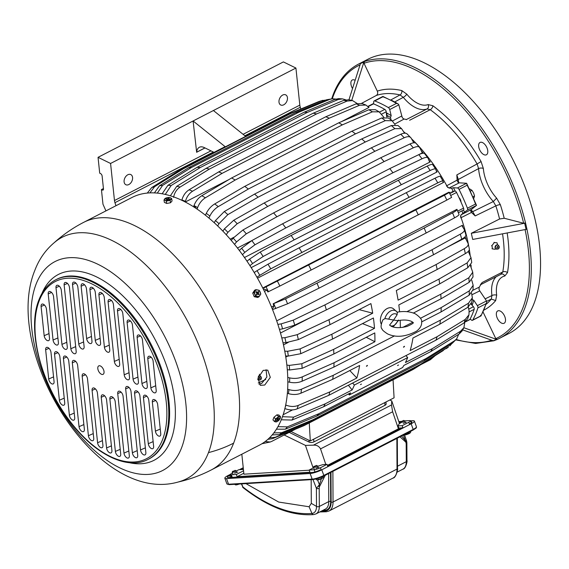 <?xml version="1.0" encoding="UTF-8"?>
<svg xmlns="http://www.w3.org/2000/svg" width="569" height="569" viewBox="0 0 569 569"><rect width="100%" height="100%" fill="white"/><g stroke="black" fill="none" stroke-linecap="round" stroke-linejoin="round"><path stroke-width="0.85" d="M465.556 321.826L469.617 319.735A2.034 1.095 -117.2 0 0 469.902 319.444A132.15 71.139 -117.2 0 0 474.19 309.308A2.034 1.095 -117.2 0 0 473.394 306.727L471.089 304.109M471.125 267.544A118.601 63.849 -117.2 0 0 471.018 264.998M470.186 255.588A118.601 63.849 -117.2 0 0 469.34 249.62M468.607 245.41A118.601 63.849 -117.2 0 0 460.47 215.971M463.095 227.593A118.601 63.849 -117.2 0 0 462.398 225.288L276.719 320.873M287.843 356.045L285.809 357.09M288.22 342.431L283.497 344.864M466.345 239.997A118.601 63.849 -117.2 0 0 465.798 237.636L446.857 247.38M311.428 317.097L280.51 333.014M468.593 251.982A118.601 63.849 -117.2 0 0 468.472 251.206M453.315 191.518A124.362 66.95 -117.2 0 0 453.194 191.284L451.672 192.066L454.702 191.063L449.773 193.602M450.214 192.265L449.332 192.72M447.732 187.486A118.601 63.849 -117.2 0 0 411.494 138.751M405.405 133.203A118.601 63.849 -117.2 0 0 403.649 131.716M449.041 192.514A118.601 63.849 -117.2 0 0 448.877 192.194L262.771 287.999M222.892 231.078L224.449 228.838L233.774 220.224L264.215 202.977L371.379 147.812L400.789 134.248C404.239 132.733 406.522 132.833 407.639 134.54M413.976 142.776A118.601 63.849 -117.2 0 0 413.514 142.3M233.944 237.245L230.189 239.179M418.94 154.569L422.838 152.57A118.601 63.849 -117.2 0 0 421.259 150.707M251.683 240.673L237.437 248.006M244.471 257.522L430.2 161.909A118.601 63.849 -117.2 0 0 428.777 160.01M251.192 267.615L437.141 171.895A118.601 63.849 -117.2 0 0 436.053 170.238M257.508 278.191L443.585 182.407A118.601 63.849 -117.2 0 0 443.002 181.397M386.529 115.08A124.362 66.95 -117.2 0 1 388.214 116.062L386.685 116.844L386.223 111.787A2.034 1.095 -117.2 0 0 384.786 109.39A132.15 71.139 -117.2 0 0 373.499 103.871A2.034 1.095 -117.2 0 0 372.837 103.864L367.951 106.375M263.49 289.415L264.251 289.102L263.518 289.479M267.871 439.339L272.622 438.628L303.832 425.704A142.321 76.616 62.8 0 0 304.934 425.157A142.321 76.616 62.8 0 0 306.421 424.353L275.211 437.276L269.457 437.86M443.343 350.49L413.578 369.189L306.421 424.353M348.47 393.954L349.281 394.971L402.596 367.524A142.321 76.616 -117.2 0 0 403.862 365.433L430.783 351.578L459.048 334.081L462.099 330.973L463.906 327.637L464.773 322.452M349.281 394.971A142.321 76.616 -117.2 0 0 350.547 392.88L323.626 406.743A142.321 76.616 -117.2 0 0 325.205 403.826L352.126 389.964A142.321 76.616 -117.2 0 0 354.373 385.042L352.645 383.044M325.205 403.826L293.618 417.134A139.526 75.108 62.8 0 1 292.039 420.05L323.626 406.743M292.039 420.05L281.285 419.78M446.381 348.591A139.526 75.108 -117.2 0 0 448.699 346.741L417.874 366.393L310.71 421.558L279.372 434.567A139.526 75.108 -117.2 0 0 281.683 432.717L273.838 432.895M281.683 432.717L313.021 419.709A142.321 76.616 62.8 0 1 310.71 421.558M448.699 346.741L420.185 364.544L313.021 419.709M449.851 345.895L451.843 343.534M279.372 434.567L272.188 434.929M452.369 343.207A139.526 75.108 -117.2 0 0 454.382 340.881L456.687 338.854L452.369 343.207L423.969 360.895L316.812 416.06L285.353 429.182A139.526 75.108 -117.2 0 0 287.366 426.857L277.935 426.679M287.366 426.857L318.825 413.734A142.321 76.616 62.8 0 1 316.812 416.06M454.382 340.881L425.982 358.57L318.825 413.734M456.687 338.854L458.699 334.295M285.353 429.182L276.427 429.197M468.259 307.025L469.091 310.766L468.977 314.771L467.754 318.569L464.133 322.886L435.961 340.155L328.804 395.32L297.118 408.862C293.298 410.377 289.187 410.263 284.784 408.521M285.709 404.993L285.901 405.071A132.783 71.481 62.8 0 1 285.24 407.191M297.118 408.862A139.526 75.108 -117.2 0 0 298.234 405.405C294.415 406.92 290.304 406.807 285.901 405.071M298.234 405.405L329.92 391.87A142.321 76.616 62.8 0 1 328.804 395.32M349.793 370.533L356.841 378.008L329.92 391.87M356.841 378.008A142.321 76.616 -117.2 0 0 359.622 365.476L332.701 379.331A142.321 76.616 -117.2 0 0 333.235 375.327L301.478 389.189C297.644 390.754 293.476 390.896 288.974 389.623A132.783 71.481 62.8 0 1 288.44 393.627C292.943 394.9 297.11 394.758 300.944 393.193L332.701 379.331M287.381 393.307L288.44 393.627M287.665 389.224L288.974 389.623M468.493 303.213L472.377 297.793L471.808 302.025L467.953 307.217A139.526 75.108 -117.2 0 0 468.493 303.213L440.399 320.169L333.235 375.327M472.377 297.793L471.566 293.227M467.953 307.217L439.858 324.166L412.938 338.029A142.321 76.616 -117.2 0 1 410.157 350.561L437.077 336.706L465.25 319.429L468.977 314.771M272.558 309.614L287.558 303.818L319.017 288.156L426.181 232.991L454.567 217.842C457.853 216.064 459.311 214.883 458.948 214.293M277.892 324.394L281.107 323.889A132.783 71.481 62.8 0 1 282.594 328.882L294.749 325.134L326.357 309.906L433.521 254.741A142.321 76.616 -117.2 0 0 432.035 249.748L324.878 304.913A142.321 76.616 62.8 0 1 326.357 309.906M294.749 325.134A139.526 75.108 -117.2 0 0 293.263 320.148L281.107 323.889M293.263 320.148L324.878 304.913M465.776 234.584C466.36 235.786 465.015 237.316 461.758 239.165A139.526 75.108 -117.2 0 0 460.278 234.172L432.035 249.748M460.278 234.172C463.536 232.323 464.873 230.794 464.297 229.592L465.89 234.841M462.035 225.829L462.398 225.288L462.035 225.829L464.297 229.592M461.758 239.165L433.521 254.741M279.45 329.373L282.594 328.882M421.643 321.919L441.06 311.926L469.133 295.219L473.024 289.785L473.159 285.297L471.765 280.211M394.537 335.874L333.896 367.09L302.125 381.194C298.284 382.802 294.102 383.136 289.571 382.212L287.857 381.835M287.779 377.467L289.706 377.894A132.783 71.481 62.8 0 1 289.571 382.212M302.125 381.194A139.526 75.108 -117.2 0 0 302.253 376.877C298.419 378.485 294.237 378.819 289.706 377.894M302.253 376.877L334.031 362.773A142.321 76.616 62.8 0 1 333.896 367.09M366.258 337.303L374.914 341.727L334.031 362.773M287.324 369.672L289.578 369.978L302.118 368.328L333.889 353.968L374.772 332.922A142.321 76.616 62.8 0 1 374.914 341.727M286.883 365.07L289.301 365.405A132.783 71.481 62.8 0 1 289.578 369.978M302.118 368.328A139.526 75.108 -117.2 0 0 301.84 363.755L289.301 365.405M301.84 363.755L333.612 349.394L374.502 328.341L362.481 323.619M285.631 355.952L288.319 356.059L300.788 353.705L332.531 339.046L373.413 317.993A142.321 76.616 62.8 0 1 374.502 328.341M284.784 351.158L287.615 351.272A132.783 71.481 62.8 0 1 288.319 356.059M300.788 353.705A139.526 75.108 -117.2 0 0 300.076 348.911L287.615 351.272M300.076 348.911L331.819 334.252L372.702 313.206L359.139 309.65M283.021 342.787L286.001 342.63L298.334 339.586L330.02 324.643L370.91 303.597A142.321 76.616 62.8 0 1 372.702 313.206M281.819 337.872L284.898 337.709A132.783 71.481 62.8 0 1 286.001 342.63M298.334 339.586A139.526 75.108 -117.2 0 0 297.231 334.664L284.898 337.709M297.231 334.664L328.918 319.721L436.082 264.557L464.247 248.689C467.49 246.79 468.771 245.033 468.081 243.411L469.347 248.795M465.463 238.269L465.798 237.636L465.463 238.269L468.081 243.411M467.092 262.942L471.004 257.665L471.729 262.529L467.803 267.729A139.526 75.108 -117.2 0 0 467.092 262.942L438.976 279.094L398.094 300.14A142.321 76.616 -117.2 0 0 396.301 290.524L437.184 269.478L465.35 253.61C468.593 251.711 469.873 249.955 469.183 248.326M471.004 257.665L468.323 251.377M467.803 267.729L439.688 283.881L398.805 304.927A142.321 76.616 -117.2 0 1 399.594 311.798M468.856 277.779L472.747 272.231L473.024 276.925L469.133 282.352A139.526 75.108 -117.2 0 0 468.856 277.779L440.776 294.23L406.899 311.67M472.747 272.231L470.428 265.716M469.133 282.352L441.046 298.803L413.414 313.028M400.32 327.644A142.321 76.616 -117.2 0 0 400.185 320.262M469.133 295.219A139.526 75.108 -117.2 0 0 469.269 290.901L441.188 307.609L420.463 318.277M412.817 322.218L402.71 327.417M469.269 290.901L473.159 285.297M463.251 210.167A2.034 1.095 -117.2 0 0 463.372 210.125A2.034 1.095 -117.2 0 0 463.557 208.119A132.15 71.139 -117.2 0 0 456.551 192.471A2.034 1.095 -117.2 0 0 454.702 191.063M287.558 303.818A139.526 75.108 -117.2 0 0 285.553 298.839L273.141 303.81L456.95 209.314C457.305 209.904 455.847 211.085 452.568 212.863L424.175 228.013L317.018 283.177A142.321 76.616 62.8 0 1 319.017 288.156M448.415 192.464L449.218 192.528L451.63 197.4M383.84 117.264L379.153 111.851L372.403 111.816L342.353 124.874L235.189 180.039A142.321 76.616 -117.2 0 0 231.611 177.976L338.768 122.812L368.819 109.753L375.384 109.682L379.153 111.851M231.611 177.976L201.81 195.729A139.526 75.108 62.8 0 1 205.388 197.792L235.189 180.039M205.388 197.792C201.874 199.996 199.285 203.275 197.607 207.621L197.066 209.115M262.928 288.305L266.029 286.833A132.783 71.481 62.8 0 1 268.426 291.691L267.843 291.968A132.15 71.139 62.8 0 0 266.932 290.083L264.251 289.102M451.615 197.386L446.85 200.082A139.526 75.108 -117.2 0 0 444.453 195.224L266.029 286.833M444.453 195.224L449.218 192.528M205.395 215.224L206.291 213.368C208.339 209.264 211.142 206.12 214.698 203.944L244.755 186.362L351.912 131.197L381.707 117.968L388.414 117.975L392.105 120.735L395.028 124.583M214.698 203.944A139.526 75.108 62.8 0 1 218.276 206.618L248.34 189.036L355.497 133.871L385.291 120.642L392.105 120.735M218.276 206.618C214.726 208.795 211.924 211.938 209.869 216.042A132.783 71.481 -117.2 0 0 206.291 213.368M208.894 218.076L209.869 216.042M214.2 222.714L215.445 220.566L224.314 211.526L254.563 194.093L361.728 138.936L391.33 125.55L397.951 125.479L401.558 128.644L404.573 133.182M224.314 211.526A139.526 75.108 62.8 0 1 227.849 214.627L258.098 197.201L365.262 142.037L394.865 128.651L401.558 128.644M227.849 214.627L218.98 223.674A132.783 71.481 -117.2 0 0 215.445 220.566M217.657 225.95L218.98 223.674M413.791 142.791L411.088 138.032C409.972 136.325 407.689 136.233 404.239 137.748L374.829 151.311L267.665 206.469A142.321 76.616 -117.2 0 0 264.215 202.977M407.219 133.992L411.088 138.032M233.774 220.224A139.526 75.108 62.8 0 1 237.223 223.724L267.665 206.469M237.223 223.724L227.899 232.337A132.783 71.481 -117.2 0 0 224.449 228.838M226.227 234.727L227.899 232.337M231.256 240.417L233.205 238.091L242.977 229.954L273.597 212.906L380.761 157.741L409.986 143.978C413.407 142.428 415.541 142.364 416.394 143.786M422.148 152.485L422.838 152.57L422.148 152.485L419.723 147.641C418.869 146.219 416.736 146.283 413.314 147.833L384.082 161.589L276.925 216.753A142.321 76.616 -117.2 0 0 273.597 212.906M416.152 143.431L419.723 147.641M242.977 229.954A139.526 75.108 62.8 0 1 246.299 233.802L276.925 216.753M246.299 233.802L236.533 241.939A132.783 71.481 -117.2 0 0 233.205 238.091M234.52 244.336L236.533 241.939M239.336 250.474L241.619 248.219A132.783 71.481 62.8 0 1 244.784 252.38L254.976 244.77L285.773 227.934L392.937 172.77A142.321 76.616 -117.2 0 0 389.772 168.609L282.608 223.773A142.321 76.616 62.8 0 1 285.773 227.934M254.976 244.77A139.526 75.108 -117.2 0 0 251.811 240.602L241.619 248.219M251.811 240.602L282.608 223.773M429.567 161.902L430.2 161.909L429.567 161.902L427.973 158.082C427.376 156.973 425.384 157.208 421.992 158.794A139.526 75.108 -117.2 0 0 418.827 154.633L389.772 168.609M418.827 154.633C422.212 153.047 424.211 152.805 424.808 153.915M424.68 153.694L427.973 158.082M421.992 158.794L392.937 172.77M242.451 254.684L244.784 252.38M247.01 261.207L249.599 259.108A132.783 71.481 62.8 0 1 252.572 263.539L263.163 256.491L294.123 239.89L401.287 184.726A142.321 76.616 -117.2 0 0 398.314 180.295L291.15 235.459A142.321 76.616 62.8 0 1 294.123 239.89M263.163 256.491A139.526 75.108 -117.2 0 0 260.189 252.06L249.599 259.108M260.189 252.06L291.15 235.459M436.565 171.966L437.141 171.895L436.565 171.966L435.754 169.242C435.399 168.467 433.535 168.893 430.171 170.515A139.526 75.108 -117.2 0 0 427.198 166.084L398.314 180.295M427.198 166.084C430.562 164.462 432.426 164.036 432.781 164.811M432.725 164.683L435.754 169.242M430.171 170.515L401.287 184.726M249.947 265.666L252.572 263.539M254.201 272.515L257.046 270.652A132.783 71.481 62.8 0 1 259.791 275.304L270.759 268.845L301.876 252.487L409.04 197.322A142.321 76.616 -117.2 0 0 406.287 192.671L299.13 247.835A142.321 76.616 62.8 0 1 301.876 252.487M270.759 268.845A139.526 75.108 -117.2 0 0 268.013 264.194L257.046 270.652M268.013 264.194L299.13 247.835M443.059 182.564L443.585 182.407L443.059 182.564L442.981 180.999C442.846 180.579 441.11 181.205 437.774 182.869A139.526 75.108 -117.2 0 0 435.029 178.218L406.287 192.671M435.029 178.218C438.365 176.554 440.1 175.935 440.235 176.354M440.214 176.29L442.981 180.999M437.774 182.869L409.04 197.322M256.932 277.181L259.791 275.304M341.35 121.688L368.968 107.47L365.917 105.059L359.601 105.244L329.295 118.181L222.13 173.346A142.321 76.616 -117.2 0 0 218.624 171.938L189.079 189.818C185.608 192.038 183.218 195.416 181.909 199.954A132.783 71.481 62.8 0 1 185.423 201.355L185.238 202.052M181.81 200.324L181.909 199.954M359.601 105.244A139.526 75.108 -117.2 0 0 356.087 103.843L325.781 116.773L218.624 171.938M356.087 103.843L362.119 103.537L365.917 105.059M325.881 100.044L321.556 100.749A139.526 75.108 -117.2 0 0 318.725 101.595L287.665 114.454L245.431 136.197M318.725 101.595L322.822 100.329M321.556 100.749L290.496 113.615L183.339 168.78A142.321 76.616 -117.2 0 0 180.501 169.619L151.71 187.564L147.293 193.09M151.71 187.564A139.526 75.108 62.8 0 1 154.548 186.724L183.339 168.78M154.548 186.724L149.889 192.912M300.88 108.985L300.297 107.257A6.778 3.649 -117.2 0 1 299.82 105.123L295.923 68.045L213.411 110.521L245.644 136.368L225.331 146.823A142.321 76.616 -117.2 0 0 223.93 147.264L180.501 169.619M335.674 99.07L332.509 98.757L329.6 99.447A139.526 75.108 -117.2 0 0 326.549 99.767L295.645 112.605L188.488 167.77L159.533 185.743L154.377 192.919M326.549 99.767L332.509 98.757M329.6 99.447L298.697 112.285L191.533 167.45A142.321 76.616 -117.2 0 0 188.488 167.77M159.533 185.743A139.526 75.108 62.8 0 1 162.585 185.423L191.533 167.45M162.585 185.423L157.286 193.133M334.928 99.355L338.719 98.643L342.467 98.878L338.157 99.554A139.526 75.108 -117.2 0 0 334.928 99.355L304.187 112.178L197.03 167.343L167.912 185.323L162.129 193.809M342.467 98.878L345.618 99.774M338.157 99.554L307.424 112.385L200.26 167.549A142.321 76.616 -117.2 0 0 197.03 167.343M167.912 185.323A139.526 75.108 62.8 0 1 171.141 185.53L200.26 167.549M171.141 185.53L165.252 194.449M343.761 100.343L348.733 99.76L352.524 100.571L347.14 101.069A139.526 75.108 -117.2 0 0 343.761 100.343L313.206 113.203L206.042 168.367L176.746 186.319L170.351 195.828M357.126 103.466L352.524 100.571M347.14 101.069L316.577 113.928L209.42 169.085A142.321 76.616 -117.2 0 0 206.042 168.367M176.746 186.319A139.526 75.108 62.8 0 1 180.124 187.045L209.42 169.085M180.124 187.045C176.696 189.285 174.505 192.72 173.559 197.365M201.81 195.729C198.297 197.934 195.7 201.213 194.022 205.565L193.78 206.234A132.15 71.139 62.8 0 1 195.16 207.002L195.914 208.339M273.141 303.81A132.15 71.139 62.8 0 1 273.931 305.738L273.02 308.113L272.138 308.562M295.496 429.154L271.811 441.352L270.19 442.006L265.19 441.537M309.266 422.923L310.297 440.932L394.082 397.802L393.058 379.793M421.06 364.516L430.413 359.7L434.908 355.867M304.934 425.157L412.091 369.992A142.321 76.616 -117.2 0 0 413.578 369.189M459.048 334.081A139.526 75.108 -117.2 0 0 460.627 331.165L463.906 327.637M460.627 331.165L432.362 348.662L405.441 362.517A142.321 76.616 -117.2 0 0 407.689 357.595L354.373 385.042M430.783 351.578A142.321 76.616 -117.2 0 0 432.362 348.662M361.457 384.089L360.447 384.608L361.457 384.089M398.528 365.014L397.518 365.533L398.528 365.014M293.618 417.134L282.473 416.7M417.874 366.393A142.321 76.616 -117.2 0 0 420.185 364.544M423.969 360.895A142.321 76.616 -117.2 0 0 425.982 358.57M292.566 409.893L283.149 414.744M435.961 340.155A142.321 76.616 -117.2 0 0 437.077 336.706M439.858 324.166A142.321 76.616 -117.2 0 0 440.399 320.169M404.41 346.756L403.613 346.763L404.41 346.756L404.467 346.265M403.549 347.261L403.613 346.763M366.543 365.846L367.339 365.839L366.543 365.846L366.479 366.336M367.403 365.348L367.339 365.839M285.553 298.839L317.018 283.177M426.181 232.991A142.321 76.616 -117.2 0 0 424.175 228.013M459.005 214.385L456.95 209.314M441.046 298.803A142.321 76.616 -117.2 0 0 440.776 294.23M439.688 283.881A142.321 76.616 -117.2 0 0 438.976 279.094M437.184 269.478A142.321 76.616 -117.2 0 0 436.082 264.557M330.02 324.643A142.321 76.616 -117.2 0 0 328.918 319.721M332.531 339.046A142.321 76.616 -117.2 0 0 331.819 334.252M333.889 353.968A142.321 76.616 -117.2 0 0 333.612 349.394M441.06 311.926A142.321 76.616 -117.2 0 0 441.188 307.609M446.85 200.082L311.143 270.04A142.321 76.616 -117.2 0 0 308.747 265.182M277.444 281.2A139.526 75.108 62.8 0 1 279.841 286.058L311.143 270.04M279.841 286.058L268.426 291.691M342.353 124.874A142.321 76.616 -117.2 0 0 338.768 122.812M418.3 214.876A142.321 76.616 -117.2 0 0 415.903 210.018M355.497 133.871A142.321 76.616 -117.2 0 0 351.912 131.197M248.34 189.036A142.321 76.616 -117.2 0 0 244.755 186.362M365.262 142.037A142.321 76.616 -117.2 0 0 361.728 138.936M258.098 197.201A142.321 76.616 -117.2 0 0 254.563 194.093M374.829 151.311A142.321 76.616 -117.2 0 0 371.379 147.812M384.082 161.589A142.321 76.616 -117.2 0 0 380.761 157.741M229.044 179.505L185.266 202.038M189.079 189.818A139.526 75.108 62.8 0 1 192.585 191.22L222.13 173.346M192.585 191.22C189.121 193.446 186.732 196.824 185.423 201.355M329.295 118.181A142.321 76.616 -117.2 0 0 325.781 116.773M290.496 113.615A142.321 76.616 -117.2 0 0 287.665 114.454M298.697 112.285A142.321 76.616 -117.2 0 0 295.645 112.605M307.424 112.385A142.321 76.616 -117.2 0 0 304.187 112.178M316.577 113.928A142.321 76.616 -117.2 0 0 313.206 113.203M348.377 385.241L352.126 389.964M290.972 431.487L310.297 440.932M407.689 357.595L405.967 355.597M287.452 97.747A5.647 3.862 116.1 0 0 285.695 94.852A5.647 3.862 116.1 0 0 281.043 96.332A5.647 3.862 116.1 0 0 278.988 102.1A5.647 3.862 116.1 0 0 280.737 105.002A5.647 3.862 116.1 0 0 285.389 103.522A5.647 3.862 116.1 0 0 287.452 97.747M213.411 110.521L110.578 163.459L98.046 157.328L99.703 173.161L100.592 173.595A2.034 1.095 -117.2 0 1 102.114 176.006L103.473 188.901A2.034 1.095 -117.2 0 1 103.067 190.06A2.034 1.095 -117.2 0 1 102.32 190.01L101.431 189.577L102.975 204.228L105.948 210.886M225.331 146.823L193.097 120.977L196.646 152.193A13.556 7.297 -117.2 0 1 199.356 147.279A13.556 7.297 -117.2 0 1 204.328 147.606L214.044 152.357M110.578 163.459L114.476 200.53A6.778 3.649 -117.2 0 0 114.952 202.671L115.976 205.722M124.106 181.831A5.647 3.862 -63.9 0 1 126.162 176.056A5.647 3.862 -63.9 0 1 130.82 174.576A5.647 3.862 -63.9 0 1 132.57 177.471A5.647 3.862 -63.9 0 1 130.514 183.246A5.647 3.862 -63.9 0 1 125.856 184.726A5.647 3.862 -63.9 0 1 124.106 181.831M295.923 68.045L283.39 61.914L98.046 157.328M103.43 188.545L101.431 189.577M480.478 142.278A6.949 3.741 -117.2 0 0 480.037 142.442A6.949 3.741 -117.2 0 0 479.703 149.946A6.949 3.741 -117.2 0 0 485.954 154.96A6.949 3.741 -117.2 0 0 486.395 154.796A6.949 3.741 -117.2 0 0 486.737 147.3A6.949 3.741 -117.2 0 0 480.478 142.278M360.817 62.981A154.178 83.003 62.8 0 0 358.641 64.034L367.908 59.261A154.178 83.003 62.8 0 1 494.859 129.014A154.178 83.003 62.8 0 1 533.957 303.675A154.178 83.003 62.8 0 1 509.042 333.427L499.774 338.192A154.178 83.003 62.8 0 1 497.398 339.33L499.774 338.192A154.178 83.003 62.8 0 0 524.689 308.448A154.178 83.003 62.8 0 0 526.915 229.115M351.742 100.386L363.883 62.163A1.358 1.138 -111.5 0 1 364.409 61.516L361.002 62.86A1.358 1.138 -111.5 0 0 360.483 63.508L348.953 99.795M364.409 61.516L363.996 63.294L377.318 91.132A121.937 65.641 62.8 0 1 401.771 90.556A3.386 2.596 -76.8 0 1 400 94.931L390.846 99.924M525.514 222.948L523.651 223.247L504.205 218.254L499.568 219.001L471.31 233.283L524.661 223.24A1.358 0.491 -12.8 0 0 525.543 222.948L525.514 222.948A154.178 83.003 62.8 0 0 364.423 61.552M471.31 233.283L472.711 239.442L526.062 229.399A1.358 0.491 -12.8 0 0 526.937 229.108L525.543 222.948M463.856 327.737L496.602 339.409A1.358 1.138 68.5 0 0 497.42 339.366L495.798 338.633L483.053 312.004M462.718 329.885L493.195 340.753A1.358 1.138 68.5 0 0 494.013 340.71L497.242 339.437M361.578 103.359L376.28 95.478C377.709 94.49 378.051 93.039 377.318 91.132M476.481 205.416L467.341 210.117A2.034 1.095 -117.2 0 0 467.434 208.204L475.563 204.022L476.523 205.381A2.034 1.095 -117.2 0 1 476.481 205.416L471.224 209.591L470.712 210.644L471.381 212.351L475.172 215.921L495.841 205.878L493.316 201.547L496.616 198.147A30.498 16.416 62.8 0 1 487.519 184.057A30.498 16.416 62.8 0 1 483.358 168.509L481.068 161.553L477.092 163.957L478.586 168.609A3.386 1.764 175.7 0 1 483.358 168.509M461.907 210.871A124.362 66.95 62.8 0 1 462.867 213.389L460.975 214.89L460.734 217.856L471.452 212.443M480.513 315.326L480.883 315.859A133.509 71.872 -117.2 0 0 486.033 303.682L486.68 302.516L486.573 301.015A2.034 1.095 -117.2 0 0 486.523 300.937L479.767 290.887L478.97 289.194L479.24 287.153L482.171 282.494L502.79 271.946L500.955 274.222C502.576 273.611 503.857 274.208 504.803 276.015L507.491 272.636A3.386 2.326 9.9 0 0 502.79 271.946A118.551 63.82 62.8 0 0 502.541 233.823M486.715 301.328L491.296 299.088L491.929 295.546A3.386 1.579 172.4 0 1 496.68 295.204A30.498 16.416 62.8 0 1 497.847 282.26A30.498 16.416 62.8 0 1 504.803 276.015M467.434 208.204A133.509 71.872 -117.2 0 0 459.027 189.392A2.034 1.095 -117.2 0 0 457.44 187.976L453.472 187.734L451.608 188.204A124.362 66.95 62.8 0 1 453.308 191.525M451.608 188.204L448.977 188.047L446.445 185.899L457.063 180.153M386.5 114.789A6.778 3.649 -117.2 0 0 386.685 112.982L387.02 114.22L386.543 115.102A124.362 66.95 62.8 0 1 390.49 117.456L391.109 119.974M395.149 101.723L403.286 97.335L400 94.931A118.551 63.82 62.8 0 0 376.28 95.478M470.84 211.469L472.711 211.675L493.316 201.547A33.884 18.244 62.8 0 1 483.209 185.892A33.884 18.244 62.8 0 1 478.586 168.609L458.308 179.47A3.386 1.728 -4.9 0 0 457.17 180.693M475.172 215.921L472.711 211.675A33.884 18.244 -117.2 0 1 471.068 209.741M480.762 284.607L501.531 274.016M480.385 284.742L482.171 282.494M470.158 318.96L471.317 319.977A2.034 1.095 -117.2 0 0 472.483 320.319A2.034 1.095 -117.2 0 0 472.754 320.041A133.509 71.872 -117.2 0 0 477.91 307.865A2.034 1.095 -117.2 0 0 477.384 305.645L473.728 300.204L471.929 299.557M388.343 107.577L396.472 103.394L398.023 103.843L398.812 104.76A2.034 1.095 -117.2 0 1 398.833 104.845L389.694 109.554A2.034 1.095 -117.2 0 0 388.343 107.577A133.509 71.872 -117.2 0 0 374.779 100.948A2.034 1.095 -117.2 0 0 374.132 100.941A2.034 1.095 -117.2 0 0 373.719 101.744L373.591 103.914M398.833 104.845L402.319 117.797L404.075 119.063L406.486 119.483A3.386 2.845 -109.2 0 1 406.181 119.618L406.337 119.654M475.563 204.022A133.509 71.872 -117.2 0 0 467.149 185.209L466.637 183.275A2.034 1.095 -117.2 0 0 466.58 183.275L459.254 182.827L458.031 182.279L457.127 180.473L456.836 174.918L477.092 163.957A118.551 63.82 62.8 0 0 430.235 109.71L427.042 108.942A3.386 2.852 69.3 0 0 428.13 104.575A30.498 16.416 62.8 0 1 417.874 103.43A30.498 16.416 62.8 0 1 406.757 94.127L401.771 90.556M458.714 182.692A33.884 18.244 -117.2 0 1 458.308 179.47L456.836 174.918M406.117 119.604A33.884 18.244 -117.2 0 0 406.486 119.483L427.042 108.942A33.884 18.244 -117.2 0 1 415.64 107.669A33.884 18.244 -117.2 0 1 403.286 97.335A3.386 1.067 140.6 0 0 406.757 94.127M485.144 298.889L491.929 295.546A33.884 18.244 -117.2 0 1 493.223 281.164A33.884 18.244 -117.2 0 1 496.239 276.705M409.616 120.258L430.235 109.71A3.386 1.949 -53.9 0 0 432.867 105.763A121.937 65.641 62.8 0 1 481.068 161.553M472.483 320.319L481.025 315.916L486.68 302.516M466.637 183.275L476.523 205.381M460.997 202.052A4.068 2.191 -117.2 0 0 458.927 197.457M396.472 103.394A133.509 71.872 -117.2 0 0 382.901 96.758L382.866 96.972M467.341 210.117L462.867 213.389M389.694 109.554L391.188 115.635L390.49 117.456M473.728 300.204A125.713 67.675 -117.2 0 1 472.37 304.593L471.424 303.412M498.188 310.759A6.949 3.741 62.8 0 1 504.44 315.781A6.949 3.741 62.8 0 1 504.106 323.277A6.949 3.741 62.8 0 1 503.665 323.441A6.949 3.741 62.8 0 1 497.406 318.42A6.949 3.741 62.8 0 1 497.747 310.923A6.949 3.741 62.8 0 1 498.188 310.759M352.517 88.572A6.949 3.741 62.8 0 1 352.282 79.994A6.949 3.741 62.8 0 1 352.723 79.831A6.949 3.741 62.8 0 1 355.141 80.321M265.73 379.495L258.241 382.958M97.982 366.806A4.744 2.553 -117.2 0 0 99.355 372.425A4.744 2.553 -117.2 0 0 103.366 374.146A4.744 2.553 -117.2 0 0 103.857 373.413A4.744 2.553 -117.2 0 0 102.818 368.292A4.744 2.553 -117.2 0 0 99.056 365.775A4.744 2.553 -117.2 0 0 97.982 366.806M106.574 447.952L101.239 397.24A4.068 2.191 62.8 0 1 102.178 394.872A4.068 2.191 62.8 0 1 104.874 396.095A4.068 2.191 62.8 0 1 106.574 399.851L111.908 450.563A4.068 2.191 62.8 0 1 111.218 452.803A4.068 2.191 62.8 0 1 108.437 451.886A4.068 2.191 62.8 0 1 106.574 447.952L111.41 445.854M115.372 451.43L109.867 399.061A4.068 2.191 62.8 0 1 110.799 396.693A4.068 2.191 62.8 0 1 113.501 397.916A4.068 2.191 62.8 0 1 115.201 401.664L120.706 454.034A4.068 2.191 62.8 0 1 120.023 456.274A4.068 2.191 62.8 0 1 117.235 455.356A4.068 2.191 62.8 0 1 115.372 451.43L120.208 449.325M117.726 393.577A4.068 2.191 62.8 0 1 118.658 391.209A4.068 2.191 62.8 0 1 121.361 392.432A4.068 2.191 62.8 0 1 123.06 396.188L129.319 455.705A4.068 2.191 62.8 0 1 128.63 457.938A4.068 2.191 62.8 0 1 125.849 457.021A4.068 2.191 62.8 0 1 123.978 453.095L117.726 393.577L121.069 392.126M125.664 388.883A4.068 2.191 62.8 0 1 126.603 386.515A4.068 2.191 62.8 0 1 129.298 387.738A4.068 2.191 62.8 0 1 130.998 391.486L137.712 455.356A4.068 2.191 62.8 0 1 137.029 457.597A4.068 2.191 62.8 0 1 134.241 456.679A4.068 2.191 62.8 0 1 132.378 452.746L125.664 388.883L129.007 387.432M134.561 393.229A4.068 2.191 62.8 0 1 135.493 390.86A4.068 2.191 62.8 0 1 138.189 392.084A4.068 2.191 62.8 0 1 139.896 395.832L145.856 452.554A4.068 2.191 62.8 0 1 145.166 454.795A4.068 2.191 62.8 0 1 142.385 453.877A4.068 2.191 62.8 0 1 140.522 449.944L134.561 393.229L137.904 391.778M143.452 397.575A4.068 2.191 62.8 0 1 144.384 395.206A4.068 2.191 62.8 0 1 147.079 396.429A4.068 2.191 62.8 0 1 148.786 400.185L153.63 446.316A4.068 2.191 62.8 0 1 152.947 448.557A4.068 2.191 62.8 0 1 150.159 447.639A4.068 2.191 62.8 0 1 148.296 443.713L143.452 397.575L146.795 396.124M152.343 401.92A4.068 2.191 62.8 0 1 153.274 399.552A4.068 2.191 62.8 0 1 155.977 400.775A4.068 2.191 62.8 0 1 157.677 404.531L160.75 433.756A4.068 2.191 62.8 0 1 160.06 435.989A4.068 2.191 62.8 0 1 157.279 435.072A4.068 2.191 62.8 0 1 155.415 431.146L152.343 401.92L155.686 400.469M102.925 445.342A4.068 2.191 62.8 0 1 102.235 447.583A4.068 2.191 62.8 0 1 99.454 446.665A4.068 2.191 62.8 0 1 97.591 442.739L92.086 390.362A4.068 2.191 62.8 0 1 93.017 387.994A4.068 2.191 62.8 0 1 95.72 389.217A4.068 2.191 62.8 0 1 97.42 392.973L102.925 445.342M93.75 438.315L87.498 378.805A4.068 2.191 62.8 0 0 85.791 375.049A4.068 2.191 62.8 0 0 83.095 373.826A4.068 2.191 62.8 0 0 82.164 376.194L88.415 435.712A4.068 2.191 62.8 0 0 90.279 439.638A4.068 2.191 62.8 0 0 93.067 440.555A4.068 2.191 62.8 0 0 93.75 438.315M84.368 429.275L77.654 365.412A4.068 2.191 62.8 0 0 75.954 361.656A4.068 2.191 62.8 0 0 73.252 360.433A4.068 2.191 62.8 0 0 72.32 362.802L79.034 426.672A4.068 2.191 62.8 0 0 80.898 430.598A4.068 2.191 62.8 0 0 83.679 431.515A4.068 2.191 62.8 0 0 84.368 429.275M74.724 417.781L68.764 361.066A4.068 2.191 62.8 0 0 67.064 357.311A4.068 2.191 62.8 0 0 64.361 356.087A4.068 2.191 62.8 0 0 63.429 358.456L69.39 415.178A4.068 2.191 62.8 0 0 71.253 419.104A4.068 2.191 62.8 0 0 74.041 420.022A4.068 2.191 62.8 0 0 74.724 417.781M64.724 402.852L59.873 356.72A4.068 2.191 62.8 0 0 58.173 352.965A4.068 2.191 62.8 0 0 55.47 351.742A4.068 2.191 62.8 0 0 54.539 354.11L59.382 400.249A4.068 2.191 62.8 0 0 61.246 404.175A4.068 2.191 62.8 0 0 64.034 405.092A4.068 2.191 62.8 0 0 64.724 402.852M54.055 381.593L50.982 352.375A4.068 2.191 62.8 0 0 49.275 348.619A4.068 2.191 62.8 0 0 46.58 347.396A4.068 2.191 62.8 0 0 45.648 349.764L48.714 378.99A4.068 2.191 62.8 0 0 50.577 382.916A4.068 2.191 62.8 0 0 53.365 383.833A4.068 2.191 62.8 0 0 54.055 381.593M100.599 342.979A4.068 2.191 62.8 0 1 99.916 345.219A4.068 2.191 62.8 0 1 97.128 344.302A4.068 2.191 62.8 0 1 95.265 340.369L89.938 289.657A4.068 2.191 62.8 0 1 90.869 287.288A4.068 2.191 62.8 0 1 93.565 288.511A4.068 2.191 62.8 0 1 95.272 292.267L100.599 342.979M109.76 349.857A4.068 2.191 62.8 0 1 109.07 352.097A4.068 2.191 62.8 0 1 106.289 351.18A4.068 2.191 62.8 0 1 104.419 347.246L98.921 294.877A4.068 2.191 62.8 0 1 99.852 292.509A4.068 2.191 62.8 0 1 102.548 293.732A4.068 2.191 62.8 0 1 104.255 297.487L109.76 349.857M113.423 304.515L119.682 364.025A4.068 2.191 62.8 0 1 118.992 366.265A4.068 2.191 62.8 0 1 116.211 365.348A4.068 2.191 62.8 0 1 114.348 361.422L108.089 301.904A4.068 2.191 62.8 0 1 109.028 299.536A4.068 2.191 62.8 0 1 111.723 300.759A4.068 2.191 62.8 0 1 113.423 304.515M122.812 313.555L129.526 377.418A4.068 2.191 62.8 0 1 128.836 379.658A4.068 2.191 62.8 0 1 126.055 378.741A4.068 2.191 62.8 0 1 124.191 374.807L117.477 310.944A4.068 2.191 62.8 0 1 118.409 308.576A4.068 2.191 62.8 0 1 121.112 309.799A4.068 2.191 62.8 0 1 122.812 313.555M132.449 325.048L138.416 381.763A4.068 2.191 62.8 0 1 137.726 384.004A4.068 2.191 62.8 0 1 134.945 383.086A4.068 2.191 62.8 0 1 133.082 379.153L127.115 322.438A4.068 2.191 62.8 0 1 128.053 320.07A4.068 2.191 62.8 0 1 130.749 321.293A4.068 2.191 62.8 0 1 132.449 325.048M142.456 339.978L147.307 386.109A4.068 2.191 62.8 0 1 146.617 388.35A4.068 2.191 62.8 0 1 143.836 387.432A4.068 2.191 62.8 0 1 141.973 383.506L137.122 337.367A4.068 2.191 62.8 0 1 138.054 334.999A4.068 2.191 62.8 0 1 140.756 336.222A4.068 2.191 62.8 0 1 142.456 339.978M153.125 361.23L156.198 390.455A4.068 2.191 62.8 0 1 155.508 392.695A4.068 2.191 62.8 0 1 152.727 391.778A4.068 2.191 62.8 0 1 150.863 387.852L147.791 358.626A4.068 2.191 62.8 0 1 148.722 356.258A4.068 2.191 62.8 0 1 151.425 357.481A4.068 2.191 62.8 0 1 153.125 361.23M91.972 341.165L86.467 288.796A4.068 2.191 62.8 0 0 84.767 285.041A4.068 2.191 62.8 0 0 82.071 283.817A4.068 2.191 62.8 0 0 81.132 286.186L86.637 338.555A4.068 2.191 62.8 0 0 88.501 342.488A4.068 2.191 62.8 0 0 91.289 343.406A4.068 2.191 62.8 0 0 91.972 341.165M84.112 346.642A4.068 2.191 62.8 0 1 83.43 348.882A4.068 2.191 62.8 0 1 80.642 347.965A4.068 2.191 62.8 0 1 78.778 344.032L72.526 284.521A4.068 2.191 62.8 0 1 73.458 282.153A4.068 2.191 62.8 0 1 76.161 283.376A4.068 2.191 62.8 0 1 77.861 287.125L84.112 346.642M76.175 351.343A4.068 2.191 62.8 0 1 75.492 353.577A4.068 2.191 62.8 0 1 72.704 352.659A4.068 2.191 62.8 0 1 70.841 348.733L64.126 284.863A4.068 2.191 62.8 0 1 65.065 282.501A4.068 2.191 62.8 0 1 67.761 283.718A4.068 2.191 62.8 0 1 69.461 287.473L76.175 351.343M67.284 346.99A4.068 2.191 62.8 0 1 66.594 349.231A4.068 2.191 62.8 0 1 63.813 348.313A4.068 2.191 62.8 0 1 61.95 344.387L55.99 287.665A4.068 2.191 62.8 0 1 56.921 285.297A4.068 2.191 62.8 0 1 59.624 286.52A4.068 2.191 62.8 0 1 61.324 290.275L67.284 346.99M58.394 342.645A4.068 2.191 62.8 0 1 57.704 344.885A4.068 2.191 62.8 0 1 54.923 343.968A4.068 2.191 62.8 0 1 53.059 340.042L48.209 293.903A4.068 2.191 62.8 0 1 49.14 291.534A4.068 2.191 62.8 0 1 51.843 292.758A4.068 2.191 62.8 0 1 53.543 296.513L58.394 342.645M49.503 338.299A4.068 2.191 62.8 0 1 48.813 340.539A4.068 2.191 62.8 0 1 46.032 339.622A4.068 2.191 62.8 0 1 44.169 335.696L41.096 306.471A4.068 2.191 62.8 0 1 42.028 304.102A4.068 2.191 62.8 0 1 44.731 305.325A4.068 2.191 62.8 0 1 46.43 309.074L49.503 338.299M56.63 240.744A135.835 73.124 62.8 0 1 170.629 293.853A135.835 73.124 62.8 0 1 208.474 452.611A135.835 73.124 62.8 0 1 180.473 481.324C97.363 508.394 1.551 351.222 34.837 270.375C39.425 258.262 46.694 248.383 56.63 240.744M258.945 384.21L261.612 383.506L266.875 377.034L266.043 369.694M83.643 222.365L131.88 197.535A139.27 74.973 62.8 0 1 246.555 260.538A139.27 74.973 62.8 0 1 281.868 418.315A139.27 74.973 62.8 0 1 259.364 445.186L211.127 470.015A139.27 74.973 62.8 0 0 233.631 443.144A139.27 74.973 62.8 0 0 198.318 285.368A139.27 74.973 62.8 0 0 83.643 222.365A139.27 139.27 0 0 0 54.667 242.273M264.734 385.028L270.303 377.382L267.757 370.127L263.191 370.369L257.913 378.157L260.317 385.348L264.734 385.028M381.216 324.003A10.164 6.949 -63.9 0 1 380.938 316.549A10.164 6.949 -63.9 0 1 393.499 308.825L397.511 312.431M397.048 312.196C403.969 310.937 410.057 311.478 415.327 313.832C420.022 317.047 422.12 319.693 421.629 321.762C421.985 325.155 420.292 328.285 416.551 331.165C405.59 336.919 395.903 337.815 387.482 333.861C383.705 331.322 381.927 329.728 382.155 329.081C380.526 327.78 380.782 324.693 382.923 319.814L384.864 318.676L386.017 318.676L393.627 320.041L389.594 325.034L391.202 326.25C394.822 328.029 400.085 328.1 406.977 326.471C411.906 324.209 413.983 322.908 413.201 322.552L411.607 321.442C408.193 319.892 403.677 319.622 398.058 320.639M389.729 325.226A6.479 4.424 -63.9 0 0 397.71 320.688L398.4 320.027L397.71 320.688L393.627 320.041L397.091 314.799L397.318 312.267M399.466 423.549L391.771 400.96L389.815 400M403.805 420.455L401.558 421.48L403.592 420.434L404.644 420.825A2.034 0.398 160 0 1 404.708 420.882L409.637 420.598A4.744 0.925 160 0 1 410.541 420.804A4.744 0.925 160 0 1 408.798 422.262L409.637 424.581M402.987 427.845L402.191 425.662L408.798 422.262M327.836 466.537L327.04 464.347L320.439 467.746A4.744 0.925 160 0 1 314.173 469.738L314.97 471.929M232.252 477.341L231.327 474.788L236.355 474.482L237.152 476.666L309.934 472.234L309.138 470.051L314.173 469.738M231.327 474.788A4.744 0.925 160 0 1 230.424 474.582A4.744 0.925 160 0 1 232.173 473.124L232.522 472.946M401.053 422.731L399.175 423.699L398.051 425.911L398.798 428.101L398.435 428.813L392.638 411.771L391.5 404.972L391.771 400.96M402.191 425.662L398.051 425.911M403.371 423.094L406.238 422.376L403.236 423.308M327.417 465.378L398.435 428.813M401.785 427.924L398.798 428.101M327.04 464.347L322.9 464.603L317.538 466.31M313.718 467.69L309.138 470.051M316.03 468.052L318.896 467.341L315.895 468.266M243.568 470.769L236.355 474.482M236.163 471.068L238.774 469.724L243.425 469.439M234.727 473.01L237.728 472.078L234.599 473.216M237.152 476.666L243.824 473.237M309.202 470.207L243.923 474.183L241.825 454.211M325.817 464.425L320.532 448.891C319.038 446.196 316.677 444.951 313.441 445.157L305.446 445.399L284.166 434.993M313.142 467.988L305.446 445.399M243.248 467.718L239.414 469.688M230.516 474.269L228.084 475.52A8.812 1.714 -20 0 0 224.84 478.223A8.812 1.714 -20 0 0 226.519 478.607L310.141 473.515A8.812 1.714 -20 0 0 321.777 469.809L411.145 423.805A8.812 1.714 -20 0 0 414.396 421.103A8.812 1.714 -20 0 0 412.717 420.711L410.555 420.847M401.28 421.409L398.784 421.558M230.559 474.951L229.634 475.428A6.103 1.188 -20 0 0 227.387 477.299A6.103 1.188 -20 0 0 228.546 477.562L312.168 472.469A6.103 1.188 -20 0 0 320.226 469.909M243.319 468.379L240.964 469.589M399.097 422.461L400.917 422.354M409.595 423.898A6.103 1.188 -20 0 0 411.842 422.027A6.103 1.188 -20 0 0 410.889 421.75M327.666 466.075L402.824 427.383M245.929 483.622L278.696 502.057L309.102 506.759L311.307 503.366L316.506 506.41A14.339 7.717 62.8 0 1 311.94 513.444A167.499 90.172 62.8 0 1 242.906 486.979L241.654 483.885M241.348 483.906L242.906 486.979A2.034 1.11 -51.8 0 0 243.176 487.711C268.141 507.15 291.613 516.111 313.597 514.589A2.034 1.671 -94.9 0 1 311.94 513.444L309.102 506.759M317.594 479.923L319.415 484.696L319.209 488.351A2.034 1.174 179.7 0 1 316.407 488.302L316.506 506.41A2.034 1.174 179.7 0 0 319.309 506.46A16.266 8.755 -117.2 0 1 315.98 513.914L313.597 514.589M321.4 478.721L319.415 484.696L316.407 488.302L312.971 479.539M325.276 475.271L319.558 486.523L318.213 486.097M406.97 460.798C407.546 459.965 406.074 468.785 402.952 469.141A16.266 8.755 -117.2 0 0 406.28 461.687A2.034 1.174 179.7 0 0 406.97 460.798L406.863 442.689A2.034 1.174 179.7 0 1 406.181 443.578L406.28 461.687L397.475 466.217M404.559 434.993L406.607 441.011L405.284 440.491L403.385 435.057M406.323 440.74L405.811 442.127L405.284 440.491L401.565 435.996M385.967 401.977L386.166 403.862A3.386 1.671 174 0 1 385.021 405.299L313.924 441.9A3.386 1.671 174 0 1 309.166 442.12L289.244 432.376M410.519 431.387L410.754 432.02L410.114 432.945L403.755 434.872M408.94 432.198L409.331 433.265M405.441 434.005L405.676 434.638M404.26 434.972A3.371 0.654 -20 0 0 404.296 434.979A3.371 0.654 -20 0 0 407.198 434.382A3.371 0.654 -20 0 0 410.1 432.959A3.371 0.654 -20 0 0 410.256 432.817M405.213 422.262L404.708 420.882A2.034 0.398 160 0 1 403.478 421.736A2.034 0.398 160 0 1 401.28 422.362A2.034 0.398 160 0 1 400.889 422.276A2.034 0.398 160 0 1 400.903 422.184L401.309 421.359M323.178 476.345L323.412 476.986L322.772 477.91L318.334 479.596L316.841 479.923L315.838 479.013M321.57 477.071L321.99 478.223M316.919 479.93A3.371 0.654 -20 0 0 316.961 479.937A3.371 0.654 -20 0 0 319.863 479.34A3.371 0.654 -20 0 0 322.758 477.917L322.915 477.775A3.371 0.654 -20 0 0 322.922 477.761M317.907 478.422L318.334 479.596M314.216 466.438L316.464 465.414L314.216 466.438M316.464 465.414L317.303 465.791A2.034 0.398 160 0 1 317.367 465.847A2.034 0.398 160 0 1 316.136 466.701A2.034 0.398 160 0 1 313.939 467.327A2.034 0.398 160 0 1 313.547 467.234A2.034 0.398 160 0 1 313.562 467.149L313.967 466.324M236.896 484.176L237.031 484.553L235.545 484.88L234.663 484.311M239.236 484.034L237.031 484.553M235.616 484.888A3.371 0.654 -20 0 0 235.658 484.895A3.371 0.654 -20 0 0 239.272 484.027M232.92 471.395L235.161 470.364L232.92 471.395M235.161 470.364L236.007 470.741A2.034 0.398 160 0 1 236.071 470.798A2.034 0.398 160 0 1 234.833 471.651A2.034 0.398 160 0 1 232.636 472.277A2.034 0.398 160 0 1 232.252 472.192A2.034 0.398 160 0 1 232.259 472.099L232.664 471.274M499.233 247.65A1.629 1.11 116.1 0 0 499.12 246.349A1.629 1.11 116.1 0 0 497.975 246.107A1.629 1.11 116.1 0 0 496.95 247.401A1.629 1.11 116.1 0 0 497.797 249.066A1.629 1.11 116.1 0 0 499.233 247.65M498.124 247.821L498.06 247.231L498.124 247.821M496.004 248.987A2.233 1.529 -63.9 0 1 495.912 248.952A2.233 1.529 -63.9 0 1 495.322 246.768A2.233 1.529 -63.9 0 1 497.875 244.933A2.233 1.529 -63.9 0 1 497.96 244.976M497.512 244.826L497.093 242.885L494.376 242.501L492.021 245.502L492.377 248.888L495.094 249.272L495.656 248.774M497.797 249.066L496.659 249.144A2.233 1.529 -63.9 0 1 496.09 249.037A2.233 1.529 -63.9 0 1 495.499 246.854A2.233 1.529 -63.9 0 1 498.053 245.019A2.233 1.529 -63.9 0 1 498.487 245.403L499.12 246.349M496.73 242.707L497.093 242.885M491.531 245.751L492.021 245.502M494.013 242.323L494.376 242.501M492.007 248.703L492.377 248.888M259.115 378.314A1.629 1.11 116.1 0 0 259.962 379.971A1.629 1.11 116.1 0 0 261.399 378.563A1.629 1.11 116.1 0 0 261.292 377.254A1.629 1.11 116.1 0 0 260.14 377.012A1.629 1.11 116.1 0 0 259.115 378.314M260.225 378.143L260.289 378.726L260.225 378.143M258.17 379.9A2.233 1.529 -63.9 0 1 258.077 379.857A2.233 1.529 -63.9 0 1 257.75 379.608M259.677 375.739L259.379 374.196M259.962 379.971L258.824 380.049A2.233 1.529 -63.9 0 1 258.255 379.943A2.233 1.529 -63.9 0 1 257.757 379.452M258.312 376.578A2.233 1.529 -63.9 0 1 260.218 375.924A2.233 1.529 -63.9 0 1 260.652 376.315L261.292 377.254M258.447 376.187A2.233 1.529 -63.9 0 1 260.04 375.839A2.233 1.529 -63.9 0 1 260.125 375.889M469.617 188.851L471.986 190.338L473.671 193.111L474.532 196.028L473.849 198.24M473.195 196.718L474.532 196.028M470.641 191.028L471.986 190.338M391.977 100.493L396.401 102.889M276.819 421.729L274.607 421.657L272.935 419.901L273.945 417.276L275.616 419.033L278.604 416.586L276.932 414.829L273.945 417.276M276.932 414.829L278.902 415.014L280.574 416.771L278.604 416.586M280.076 418.677A3.371 1.366 -43.6 0 1 276.939 421.672A3.371 1.366 -43.6 0 1 275.304 420.598A3.371 1.366 -43.6 0 1 278.604 417.184A3.371 1.366 -43.6 0 1 280.275 418.236A3.371 1.366 -43.6 0 1 280.076 418.677L280.574 416.771M275.616 419.033L274.607 421.657M278.156 419.332L278.39 420.007L277.764 420.512L277.537 419.844L276.299 420.861L277.423 419.502L277.188 418.834L277.814 418.322L278.042 418.997L277.003 418.571L278.156 419.332L279.4 418.315L278.789 418.386M279.4 418.315L278.042 418.997M278.39 420.007L276.982 418.592M276.299 420.861L276.47 420.285M170.508 202.763L170.131 200.409L171.689 198.624L172.066 200.978L170.508 202.763L166.66 203.453L166.283 201.099L170.131 200.409M166.283 201.099L165.138 200.302A3.371 1.479 170.9 0 0 169.832 199.954A3.371 1.479 170.9 0 0 170.437 197.784L169.398 197.528A3.371 1.479 170.9 0 1 170.437 197.784L171.689 198.624M166.66 203.453L164.363 202.351L163.986 199.996L165.138 200.302A3.371 1.479 170.9 0 1 165.814 198.09A3.371 1.479 170.9 0 1 169.384 197.514L169.498 197.528M165.7 198.14L163.986 199.996M167.585 198.823L168.232 198.083L168.972 198.133L168.324 198.873L169.797 198.972L166.617 199.939L167.265 199.193L165.792 199.093L166.112 198.723L167.585 198.823L167.983 200.153M168.232 198.083L168.097 199.25M166.112 198.723L166.674 199.157M168.324 198.873L168.225 199.257M169.797 198.972L169.256 199.328M167.265 199.193L167.962 200.16M254.229 296.712L257.636 297.452L258.938 296.854L260.83 293.981L259.315 290.375L255.915 289.635L254.016 292.509L252.721 293.106L254.229 296.712L255.531 296.115L258.938 296.854M252.721 293.106L254.613 290.233L255.915 289.635M254.016 292.509L255.531 296.115M254.969 294.308A3.371 2.838 -114.8 0 1 256.214 290.09A3.371 2.838 -114.8 0 1 260.182 292.039A3.371 2.838 -114.8 0 1 258.938 296.257A3.371 2.838 -114.8 0 1 254.969 294.308M258.262 291.42L258.852 291.947L258.07 293.135L259.251 294.18L258.852 294.778L257.672 293.732L256.889 294.927L256.299 294.401L257.081 293.213L255.901 292.167L256.299 291.57L257.48 292.615L256.96 293.476L258.262 291.42L257.48 292.615M258.852 291.947L256.968 293.462L258.07 293.135M256.299 291.57L256.946 293.476L257.672 293.732M259.251 294.18L256.96 293.476M256.889 294.927L256.939 293.462L256.299 294.401M473.394 306.727L468.728 309.131M386.223 111.787L381.486 114.22M469.902 319.444L465.883 321.513M474.19 309.308L469.254 311.848M463.557 208.119L457.711 211.127M456.551 192.471L450.705 195.48M384.786 109.39L379.53 112.1M373.499 103.871L368.193 106.602M195.16 207.002L194.442 207.379M194.022 205.565A132.783 71.481 62.8 0 1 197.607 207.621M273.931 305.738L271.498 306.99M273.76 303.618A132.783 71.481 62.8 0 1 275.759 308.597M266.932 290.083L264.457 291.356M272.622 438.628A139.526 75.108 -117.2 0 0 275.211 437.276M464.133 322.886A139.526 75.108 -117.2 0 0 465.25 319.429M300.944 393.193A139.526 75.108 -117.2 0 0 301.478 389.189M454.567 217.842A139.526 75.108 -117.2 0 0 452.568 212.863M465.35 253.61A139.526 75.108 -117.2 0 0 464.247 248.689M372.403 111.816A139.526 75.108 -117.2 0 0 368.819 109.753M385.291 120.642A139.526 75.108 -117.2 0 0 381.707 117.968M394.865 128.651A139.526 75.108 -117.2 0 0 391.33 125.55M404.239 137.748A139.526 75.108 -117.2 0 0 400.789 134.248M413.314 147.833A139.526 75.108 -117.2 0 0 409.986 143.978M299.82 105.123L243.091 134.32M210.978 150.856L114.476 200.53M103.458 189.42L102.32 190.01M300.297 107.257L244.905 135.771M213.354 152.015L114.952 202.671M204.961 147.912L196.646 152.193M332.282 98.771A152.826 82.27 62.8 0 1 333.555 95.243A152.826 82.27 62.8 0 1 360.042 64.887M363.996 63.294A152.826 82.27 62.8 0 1 523.651 223.247M525.08 229.584A152.826 82.27 62.8 0 1 522.833 308.028A152.826 82.27 62.8 0 1 495.798 338.633M491.694 340.212A152.826 82.27 62.8 0 1 456.189 339.465M507.164 232.956A121.937 65.641 62.8 0 1 507.491 272.636M504.205 218.254A121.937 65.641 62.8 0 0 500.35 204.676A3.386 0.839 -17.9 0 0 495.841 205.878A118.551 63.82 62.8 0 1 499.568 219.001M472.981 290.233L479.24 287.153M496.68 295.204L495.677 300.553L491.296 299.088A118.551 63.82 62.8 0 1 486.132 304.259M471.224 209.591L460.975 214.89M471.993 294.721L479.767 290.887M486.523 300.937L477.384 305.645M404.075 119.063L394.687 124.099M401.593 116.083L392.418 120.998M448.977 188.047L459.254 182.827M466.58 183.275L457.44 187.976M500.35 204.676L496.616 198.147M480.883 315.859L472.754 320.041M486.033 303.682L477.91 307.865M382.901 96.758L374.779 100.948M467.149 185.209L459.027 189.392M432.867 105.763L428.13 104.575M455.172 191.07A125.713 67.675 -117.2 0 0 453.472 187.734M464.496 212.379A125.713 67.675 -117.2 0 0 463.564 209.961M391.188 115.635A125.713 67.675 -117.2 0 0 386.685 112.982M472.37 304.593A6.778 3.649 -117.2 0 0 471.317 303.654M493.195 340.753L496.602 339.409M495.677 300.553A121.937 65.641 62.8 0 1 483.913 310.098M526.062 229.399L524.661 223.24M363.883 62.163L360.483 63.508M162.613 439.467A99.625 53.628 62.8 0 1 77.54 430.427A99.625 53.628 62.8 0 1 39.225 300.759A99.625 53.628 62.8 0 1 124.305 309.792A99.625 53.628 62.8 0 1 162.613 439.467M145.358 447.846L140.522 449.944M137.221 450.648L132.378 452.746M128.822 450.997L123.978 453.095M113.21 397.61L109.867 399.061M104.582 395.789L101.239 397.24M102.427 440.634L97.591 442.739M95.428 388.911L92.086 390.362M93.259 433.606L88.415 435.712M85.506 374.743L82.164 376.194M83.871 424.566L79.034 426.672M75.663 361.351L72.32 362.802M74.226 413.073L69.39 415.178M66.772 357.005L63.429 358.456M64.226 398.144L59.382 400.249M57.882 352.659L54.539 354.11M53.557 376.891L48.714 378.99M48.991 348.313L45.648 349.764M49.005 333.59L44.169 335.696M44.439 305.02L41.096 306.471M51.551 292.452L48.209 293.903M57.896 337.936L53.059 340.042M59.332 286.214L55.99 287.665M66.786 342.282L61.95 344.387M67.469 283.412L64.126 284.863M75.677 346.635L70.841 348.733M75.869 283.07L72.526 284.521M83.622 341.933L78.778 344.032M84.475 284.735L81.132 286.186M91.481 336.457L86.637 338.555M93.28 288.206L89.938 289.657M100.101 338.271L95.265 340.369M102.264 293.426L98.921 294.877M109.262 345.148L104.419 347.246M111.432 300.453L108.089 301.904M119.184 359.316L114.348 361.422M120.82 309.493L117.477 310.944M129.028 372.709L124.191 374.807M130.457 320.987L127.115 322.438M137.918 377.055L133.082 379.153M140.465 335.916L137.122 337.367M146.809 381.401L141.973 383.506M151.134 357.176L147.791 358.626M155.7 385.746L150.863 387.852M160.252 429.047L155.415 431.146M153.139 441.608L148.296 443.713M55.719 279.806A100.976 54.361 62.8 0 1 138.864 325.489A100.976 54.361 62.8 0 1 164.469 439.887A100.976 54.361 62.8 0 1 148.153 459.368C126.688 471.054 92.313 453.066 67.526 418.329C40.001 381.244 27.113 328.341 38.977 299.742C42.625 290.396 48.209 283.746 55.719 279.806L56.544 279.379A100.976 54.361 62.8 0 1 139.69 325.063A100.976 54.361 62.8 0 1 165.295 439.46A100.976 54.361 62.8 0 1 148.978 458.941L148.153 459.368M42.006 293.355A104.497 56.253 62.8 0 1 131.389 304.884A104.497 56.253 62.8 0 1 170.906 440.143A104.497 56.253 62.8 0 1 129.163 462.654M36.046 284.258A117.491 63.251 62.8 0 1 136.382 294.913A117.491 63.251 62.8 0 1 181.568 447.846A117.491 63.251 62.8 0 1 81.232 437.191A117.491 63.251 62.8 0 1 36.046 284.258M208.474 452.611A139.27 105.912 21.2 0 0 233.631 443.144M384.864 318.676A9.253 6.323 -63.9 0 1 384.978 318.284A9.253 6.323 -63.9 0 1 396.408 311.25M388.826 319.053A6.479 4.424 -63.9 0 1 397.091 314.799M321.279 470.058L320.439 467.746M392.638 411.771L320.532 448.891M391.5 404.972L313.441 445.157M229.634 475.428L230.374 477.455M311.172 478.991L311.307 503.366M397.318 438.187L397.489 468.472C398.236 468.259 396.038 478.031 393.008 478.074A19.652 10.583 -117.2 0 0 397.027 469.062L333.043 502A1.358 0.782 179.7 0 1 331.13 501.943L330.966 472.341M393.008 478.074L329.024 511.005A19.652 10.583 -117.2 0 0 333.043 502L332.879 471.36M396.856 438.422L397.027 469.062A1.358 0.782 179.7 0 0 397.489 468.472M319.785 511.951L326.435 511.744A1.358 1.117 -94.9 0 1 325.304 510.912A18.3 9.851 -117.2 0 0 331.13 501.943M321.4 511.118A171.461 92.306 -117.2 0 0 325.304 510.912M315.98 513.914L325.447 509.042A16.266 8.755 -117.2 0 0 328.768 501.588L319.309 506.46L319.209 488.351M330.518 471.957L330.681 501.645C330.575 506.901 328.704 509.781 325.07 510.293L322.715 510.443M324.437 509.561A1.358 1.117 -94.9 0 1 325.07 510.293M328.619 473.55L328.768 501.588A1.358 0.782 179.7 0 1 330.681 501.645M406.181 443.578L405.811 442.127L400 436.8M226.519 478.607L228.56 484.233A8.812 1.714 160 0 1 226.882 483.842L224.84 478.223M229.293 484.596A0.676 0.555 86.5 0 1 228.56 484.233L312.182 479.141A0.676 0.555 86.5 0 0 312.914 479.503A8.13 1.579 160 0 0 323.654 476.082A0.676 0.363 62.8 0 0 323.74 476.061L413.115 430.05A0.676 0.363 62.8 0 1 413.03 430.079L323.804 476.004M310.141 473.515L312.182 479.141A8.812 1.714 160 0 0 323.818 475.435L413.186 429.424A0.676 0.363 62.8 0 1 413.115 430.05C418.179 426.714 415.754 428.372 416.437 426.722A8.812 1.714 160 0 1 413.186 429.424L411.145 423.805M321.777 469.809L323.818 475.435A0.676 0.363 62.8 0 1 323.74 476.061L312.73 479.553L229.108 484.646L226.882 483.842M384.736 402.61L385.021 405.299M313.647 439.211L313.924 441.9M308.974 440.285L309.166 442.12M495.279 248.141A1.913 1.309 -63.9 0 1 495.144 246.597A1.913 1.309 -63.9 0 1 496.851 244.933M258.532 375.974A1.913 1.309 -63.9 0 1 259.016 375.839M463.372 210.125L458.344 212.706M270.19 442.006L261.946 443.735M205.018 147.94L196.597 152.279M358.641 64.034C347.296 69.973 338.854 80.037 333.306 94.234L331.684 98.821M493.622 340.817L475.663 343.448L455.797 339.921M374.132 100.941L382.894 96.431L398.023 103.843M493.92 340.746L497.327 339.401M178.097 482.035A139.27 139.27 0 0 0 211.127 470.015M393.108 326.962L398.364 320.567M410.541 420.804L411.287 422.859M230.424 474.582L231.441 477.391M242.55 486.872A2.034 2.034 0 0 0 243.176 487.711M326.435 511.744L329.024 511.005M402.952 469.141L397.112 472.142M406.863 442.689L406.607 441.011M414.396 421.103L416.437 426.722M317.367 465.847L317.872 467.22M313.547 467.234L314.451 469.717M236.071 470.798L236.569 472.178M232.252 472.192L233.155 474.674M497.946 247.828L498.245 247.223M260.111 378.741L260.41 378.129"/></g></svg>
